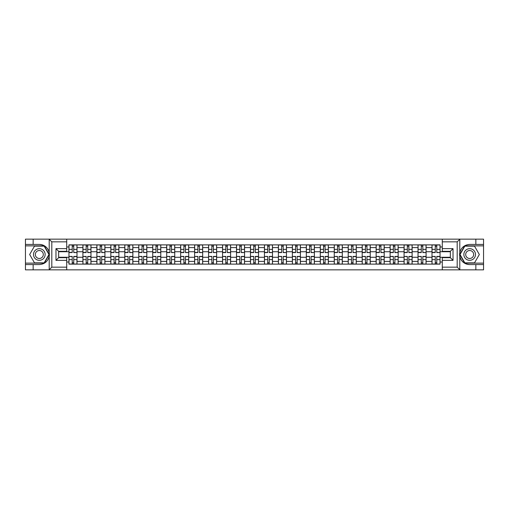 <?xml version="1.0" encoding="UTF-8"?>
<svg xmlns="http://www.w3.org/2000/svg" width="509" height="509" viewBox="0 0 509 509"><rect width="100%" height="100%" fill="white"/><g stroke="black" fill="none" stroke-linecap="round" stroke-linejoin="round"><path stroke-width="0.76" d="M66.711 269.853L442.289 269.853L442.289 257.675L450.344 257.675L450.344 251.325L442.289 251.325L442.289 239.147L66.711 239.147L66.711 251.325L58.656 251.325L58.656 257.675L66.711 257.675L66.711 269.853L49.042 269.853L51.81 267.168L66.711 267.168M49.042 269.853L25.45 269.853L25.45 264.572L33.149 264.572L33.149 269.853L52.122 269.853M52.122 239.147L25.45 239.147L25.45 263.14L44.308 263.14L49.297 254.5L44.308 245.86L25.45 245.86M442.289 239.147L483.55 239.147L483.55 244.428L475.851 244.428L475.851 239.147L456.878 239.147M82.916 264.12L82.916 247.609L77.005 247.609L77.005 264.12M77.005 247.609L77.005 244.88M82.916 247.609L82.916 244.88M90.971 244.88L90.971 264.12M96.875 264.12L96.875 244.88M104.93 244.88L104.93 264.12M110.841 264.12L110.841 244.88M118.896 244.88L118.896 264.12M124.8 264.12L124.8 244.88M132.862 244.88L132.862 264.12M138.766 264.12L138.766 244.88M146.821 244.88L146.821 264.12M152.732 264.12L152.732 244.88M160.787 244.88L160.787 264.12M166.691 264.12L166.691 244.88M174.746 244.88L174.746 264.12M180.657 264.12L180.657 244.88M188.712 244.88L188.712 264.12M194.623 264.12L194.623 244.88M202.677 244.88L202.677 264.12M208.582 264.12L208.582 244.88M216.637 244.88L216.637 264.12M222.548 264.12L222.548 244.88M230.602 244.88L230.602 264.12M236.507 264.12L236.507 244.88M244.562 244.88L244.562 264.12M250.473 264.12L250.473 244.88M258.527 244.88L258.527 264.12M264.438 264.12L264.438 244.88M272.493 244.88L272.493 264.12M278.398 264.12L278.398 244.88M286.452 244.88L286.452 264.12M292.363 264.12L292.363 244.88M300.418 244.88L300.418 264.12M306.323 264.12L306.323 244.88M314.377 244.88L314.377 264.12M320.288 264.12L320.288 244.88M328.343 244.88L328.343 264.12M334.254 264.12L334.254 244.88M342.309 244.88L342.309 264.12M348.213 264.12L348.213 244.88M356.268 244.88L356.268 264.12M362.179 264.12L362.179 244.88M370.234 244.88L370.234 264.12M376.138 264.12L376.138 244.88M384.2 244.88L384.2 264.12M390.104 264.12L390.104 244.88M398.159 244.88L398.159 264.12M404.07 264.12L404.07 244.88M412.125 244.88L412.125 264.12M418.029 264.12L418.029 244.88M426.084 244.88L426.084 264.12M431.995 264.12L431.995 244.88M431.995 257.274L426.084 257.274M418.029 257.274L412.125 257.274M404.07 257.274L398.159 257.274M390.104 257.274L384.2 257.274M376.138 257.274L370.234 257.274M362.179 257.274L356.268 257.274M348.213 257.274L342.309 257.274M334.254 257.274L328.343 257.274M320.288 257.274L314.377 257.274M306.323 257.274L300.418 257.274M292.363 257.274L286.452 257.274M278.398 257.274L272.493 257.274M264.438 257.274L258.527 257.274M250.473 257.274L244.562 257.274M236.507 257.274L230.602 257.274M222.548 257.274L216.637 257.274M208.582 257.274L202.677 257.274M194.623 257.274L188.712 257.274M180.657 257.274L174.746 257.274M166.691 257.274L160.787 257.274M152.732 257.274L146.821 257.274M138.766 257.274L132.862 257.274M124.8 257.274L118.896 257.274M110.841 257.274L104.93 257.274M96.875 257.274L90.971 257.274M82.916 257.274L77.005 257.274M431.995 251.726L426.084 251.726M418.029 251.726L412.125 251.726M404.07 251.726L398.159 251.726M390.104 251.726L384.2 251.726M376.138 251.726L370.234 251.726M362.179 251.726L356.268 251.726M348.213 251.726L342.309 251.726M334.254 251.726L328.343 251.726M320.288 251.726L314.377 251.726M306.323 251.726L300.418 251.726M292.363 251.726L286.452 251.726M278.398 251.726L272.493 251.726M264.438 251.726L258.527 251.726M250.473 251.726L244.562 251.726M236.507 251.726L230.602 251.726M222.548 251.726L216.637 251.726M208.582 251.726L202.677 251.726M194.623 251.726L188.712 251.726M180.657 251.726L174.746 251.726M166.691 251.726L160.787 251.726M152.732 251.726L146.821 251.726M138.766 251.726L132.862 251.726M124.8 251.726L118.896 251.726M110.841 251.726L104.93 251.726M96.875 251.726L90.971 251.726M82.916 251.726L77.005 251.726M58.656 257.274L68.95 257.274L68.95 251.726L58.656 251.726M66.711 246.98L68.95 246.98L68.95 251.726M450.344 251.726L440.05 251.726L440.05 244.88L68.95 244.88L68.95 246.98M440.05 246.98L442.289 246.98M442.289 262.02L440.05 262.02L440.05 257.274L450.344 257.274M68.95 257.274L68.95 264.12L440.05 264.12L440.05 262.02M68.95 262.02L66.711 262.02M440.05 251.726L440.05 257.274M73.741 262.778L72.221 262.778M72.221 246.222L73.741 246.222M87.701 262.778L86.18 262.778M86.18 246.222L87.701 246.222M101.666 262.778L100.146 262.778M100.146 246.222L101.666 246.222M115.632 262.778L114.105 262.778M114.105 246.222L115.632 246.222M129.591 262.778L128.071 262.778M128.071 246.222L129.591 246.222M143.557 262.778L142.036 262.778M142.036 246.222L143.557 246.222M157.516 262.778L155.996 262.778M155.996 246.222L157.516 246.222M171.482 262.778L169.961 262.778M169.961 246.222L171.482 246.222M185.448 262.778L183.921 262.778M183.921 246.222L185.448 246.222M199.407 262.778L197.886 262.778M197.886 246.222L199.407 246.222M213.373 262.778L211.852 262.778M211.852 246.222L213.373 246.222M227.332 262.778L225.811 262.778M225.811 246.222L227.332 246.222M241.298 262.778L239.777 262.778M239.777 246.222L241.298 246.222M255.263 262.778L253.737 262.778M253.737 246.222L255.263 246.222M269.223 262.778L267.702 262.778M267.702 246.222L269.223 246.222M283.189 262.778L281.668 262.778M281.668 246.222L283.189 246.222M297.148 262.778L295.627 262.778M295.627 246.222L297.148 246.222M311.114 262.778L309.593 262.778M309.593 246.222L311.114 246.222M325.079 262.778L323.552 262.778M323.552 246.222L325.079 246.222M339.039 262.778L337.518 262.778M337.518 246.222L339.039 246.222M353.004 262.778L351.484 262.778M351.484 246.222L353.004 246.222M366.964 262.778L365.443 262.778M365.443 246.222L366.964 246.222M380.929 262.778L379.409 262.778M379.409 246.222L380.929 246.222M394.895 262.778L393.368 262.778M393.368 246.222L394.895 246.222M408.854 262.778L407.334 262.778M407.334 246.222L408.854 246.222M422.82 262.778L421.299 262.778M421.299 246.222L422.82 246.222M436.779 262.778L435.259 262.778M435.259 246.222L436.779 246.222M73.741 252.388L76.961 252.579L73.741 252.579L73.741 244.969L76.961 244.969L75.173 244.969M76.961 252.388L76.961 244.969M72.221 246.133L73.741 246.133M75.039 244.969L68.995 244.969L68.995 252.579L72.221 252.579L72.221 244.969L70.923 244.969M72.221 256.612L68.995 256.421L72.221 256.421L72.221 264.031L68.995 264.031L70.783 264.031M68.995 256.612L68.995 264.031M73.741 262.867L72.221 262.867M70.923 264.031L76.961 264.031L76.961 256.421L73.741 256.421L73.741 264.031L75.039 264.031M87.701 252.388L90.926 252.579L87.701 252.579L87.701 244.969L90.926 244.969L89.132 244.969M90.926 252.388L90.926 244.969M86.18 246.133L87.701 246.133M88.999 244.969L82.961 244.969L82.961 252.579L86.18 252.579L86.18 244.969L84.882 244.969M101.666 252.388L104.886 252.579L101.666 252.579L101.666 244.969L104.886 244.969L103.098 244.969M104.886 252.388L104.886 244.969M100.146 246.133L101.666 246.133M102.964 244.969L96.92 244.969L96.92 252.579L100.146 252.579L100.146 244.969L98.848 244.969M33.149 264.572L39.327 264.572C44.525 264.184 47.814 261.473 49.201 256.447L49.201 252.553C47.814 247.527 44.525 244.816 39.327 244.428L25.45 244.428M25.45 264.572L25.45 263.14M66.711 241.832L51.81 241.832L49.042 239.147L33.149 239.147L33.149 244.428M49.042 239.147L66.711 239.147M39.327 244.428A10.072 10.072 0 0 1 49.201 256.447L49.201 269.77M58.656 251.325L55.971 248.64L66.711 248.64M66.711 260.36L55.971 260.36L58.656 257.675M459.958 239.147L457.19 241.832L442.289 241.832M475.851 244.428L469.673 244.428C464.475 244.816 461.186 247.527 459.799 252.553L459.799 256.447C461.186 261.473 464.475 264.184 469.673 264.572L483.55 264.572L483.55 245.86L464.692 245.86L459.703 254.5L464.692 263.14L483.55 263.14M442.289 267.168L457.19 267.168L459.958 269.853L483.55 269.853L483.55 264.572M483.55 244.428L483.55 245.86M475.851 269.853L475.851 264.572M459.958 269.853L442.289 269.853M469.673 264.572A10.072 10.072 0 0 1 459.799 252.553L459.799 239.23M450.344 257.675L453.029 260.36L442.289 260.36M442.289 248.64L453.029 248.64L450.344 251.325M33.505 254.5A5.815 5.815 0 0 0 39.327 260.315A5.815 5.815 0 0 0 45.142 254.5A5.815 5.815 0 0 0 39.327 248.685A5.815 5.815 0 0 0 33.505 254.5M35.344 254.5A3.983 3.983 0 0 0 39.327 258.483A3.983 3.983 0 0 0 43.31 254.5A3.983 3.983 0 0 0 39.327 250.517A3.983 3.983 0 0 0 35.344 254.5M44.156 246.133L48.985 254.5L44.156 262.867L34.491 262.867L29.662 254.5L34.491 246.133L44.156 246.133M463.858 254.5A5.815 5.815 0 0 0 469.673 260.315A5.815 5.815 0 0 0 475.495 254.5A5.815 5.815 0 0 0 469.673 248.685A5.815 5.815 0 0 0 463.858 254.5M465.69 254.5A3.983 3.983 0 0 0 469.673 258.483A3.983 3.983 0 0 0 473.656 254.5A3.983 3.983 0 0 0 469.673 250.517A3.983 3.983 0 0 0 465.69 254.5M474.509 246.133L479.338 254.5L474.509 262.867L464.844 262.867L460.015 254.5L464.844 246.133L474.509 246.133M86.18 256.612L82.961 256.421L86.18 256.421L86.18 264.031L82.961 264.031L84.748 264.031M82.961 256.612L82.961 264.031M87.701 262.867L86.18 262.867M84.882 264.031L90.926 264.031L90.926 256.421L87.701 256.421L87.701 264.031L88.999 264.031M100.146 256.612L96.92 256.421L100.146 256.421L100.146 264.031L96.92 264.031L98.714 264.031M96.92 256.612L96.92 264.031M101.666 262.867L100.146 262.867M98.848 264.031L104.886 264.031L104.886 256.421L101.666 256.421L101.666 264.031L102.964 264.031M115.632 252.388L118.852 252.579L115.632 252.579L115.632 244.969L118.852 244.969L117.064 244.969M118.852 252.388L118.852 244.969M114.105 246.133L115.632 246.133M116.924 244.969L110.886 244.969L110.886 252.579L114.105 252.579L114.105 244.969L112.807 244.969M129.591 252.388L132.817 252.579L129.591 252.579L129.591 244.969L132.817 244.969L131.023 244.969M132.817 252.388L132.817 244.969M128.071 246.133L129.591 246.133M130.889 244.969L124.851 244.969L124.851 252.579L128.071 252.579L128.071 244.969L126.773 244.969M143.557 252.388L146.777 252.579L143.557 252.579L143.557 244.969L146.777 244.969L144.989 244.969M146.777 252.388L146.777 244.969M142.036 246.133L143.557 246.133M144.855 244.969L138.811 244.969L138.811 252.579L142.036 252.579L142.036 244.969L140.738 244.969M114.105 256.612L110.886 256.421L114.105 256.421L114.105 264.031L110.886 264.031L112.674 264.031M110.886 256.612L110.886 264.031M115.632 262.867L114.105 262.867M112.807 264.031L118.852 264.031L118.852 256.421L115.632 256.421L115.632 264.031L116.924 264.031M128.071 256.612L124.851 256.421L128.071 256.421L128.071 264.031L124.851 264.031L126.639 264.031M124.851 256.612L124.851 264.031M129.591 262.867L128.071 262.867M126.773 264.031L132.817 264.031L132.817 256.421L129.591 256.421L129.591 264.031L130.889 264.031M142.036 256.612L138.811 256.421L142.036 256.421L142.036 264.031L138.811 264.031L140.599 264.031M138.811 256.612L138.811 264.031M143.557 262.867L142.036 262.867M140.738 264.031L146.777 264.031L146.777 256.421L143.557 256.421L143.557 264.031L144.855 264.031M157.516 252.388L160.742 252.579L157.516 252.579L157.516 244.969L160.742 244.969L158.948 244.969M160.742 252.388L160.742 244.969M155.996 246.133L157.516 246.133M158.814 244.969L152.776 244.969L152.776 252.579L155.996 252.579L155.996 244.969L154.698 244.969M155.996 256.612L152.776 256.421L155.996 256.421L155.996 264.031L152.776 264.031L154.564 264.031M152.776 256.612L152.776 264.031M157.516 262.867L155.996 262.867M154.698 264.031L160.742 264.031L160.742 256.421L157.516 256.421L157.516 264.031L158.814 264.031M171.482 252.388L174.702 252.579L171.482 252.579L171.482 244.969L174.702 244.969L172.914 244.969M174.702 252.388L174.702 244.969M169.961 246.133L171.482 246.133M172.78 244.969L166.736 244.969L166.736 252.579L169.961 252.579L169.961 244.969L168.664 244.969M169.961 256.612L166.736 256.421L169.961 256.421L169.961 264.031L166.736 264.031L168.53 264.031M166.736 256.612L166.736 264.031M171.482 262.867L169.961 262.867M168.664 264.031L174.702 264.031L174.702 256.421L171.482 256.421L171.482 264.031L172.78 264.031M185.448 252.388L188.667 252.579L185.448 252.579L185.448 244.969L188.667 244.969L186.879 244.969M188.667 252.388L188.667 244.969M183.921 246.133L185.448 246.133M186.746 244.969L180.701 244.969L180.701 252.579L183.921 252.579L183.921 244.969L182.623 244.969M183.921 256.612L180.701 256.421L183.921 256.421L183.921 264.031L180.701 264.031L182.489 264.031M180.701 256.612L180.701 264.031M185.448 262.867L183.921 262.867M182.623 264.031L188.667 264.031L188.667 256.421L185.448 256.421L185.448 264.031L186.746 264.031M199.407 252.388L202.633 252.579L199.407 252.579L199.407 244.969L202.633 244.969L200.839 244.969M202.633 252.388L202.633 244.969M197.886 246.133L199.407 246.133M200.705 244.969L194.667 244.969L194.667 252.579L197.886 252.579L197.886 244.969L196.589 244.969M197.886 256.612L194.667 256.421L197.886 256.421L197.886 264.031L194.667 264.031L196.455 264.031M194.667 256.612L194.667 264.031M199.407 262.867L197.886 262.867M196.589 264.031L202.633 264.031L202.633 256.421L199.407 256.421L199.407 264.031L200.705 264.031M213.373 252.388L216.592 252.579L213.373 252.579L213.373 244.969L216.592 244.969L214.804 244.969M216.592 252.388L216.592 244.969M211.852 246.133L213.373 246.133M214.671 244.969L208.626 244.969L208.626 252.579L211.852 252.579L211.852 244.969L210.554 244.969M211.852 256.612L208.626 256.421L211.852 256.421L211.852 264.031L208.626 264.031L210.421 264.031M208.626 256.612L208.626 264.031M213.373 262.867L211.852 262.867M210.554 264.031L216.592 264.031L216.592 256.421L213.373 256.421L213.373 264.031L214.671 264.031M227.332 252.388L230.558 252.579L227.332 252.579L227.332 244.969L230.558 244.969L228.764 244.969M230.558 252.388L230.558 244.969M225.811 246.133L227.332 246.133M228.63 244.969L222.592 244.969L222.592 252.579L225.811 252.579L225.811 244.969L224.514 244.969M225.811 256.612L222.592 256.421L225.811 256.421L225.811 264.031L222.592 264.031L224.38 264.031M222.592 256.612L222.592 264.031M227.332 262.867L225.811 262.867M224.514 264.031L230.558 264.031L230.558 256.421L227.332 256.421L227.332 264.031L228.63 264.031M241.298 252.388L244.517 252.579L241.298 252.579L241.298 244.969L244.517 244.969L242.729 244.969M244.517 252.388L244.517 244.969M239.777 246.133L241.298 246.133M242.596 244.969L236.551 244.969L236.551 252.579L239.777 252.579L239.777 244.969L238.479 244.969M239.777 256.612L236.551 256.421L239.777 256.421L239.777 264.031L236.551 264.031L238.346 264.031M236.551 256.612L236.551 264.031M241.298 262.867L239.777 262.867M238.479 264.031L244.517 264.031L244.517 256.421L241.298 256.421L241.298 264.031L242.596 264.031M255.263 252.388L258.483 252.579L255.263 252.579L255.263 244.969L258.483 244.969L256.695 244.969M258.483 252.388L258.483 244.969M253.737 246.133L255.263 246.133M256.561 244.969L250.517 244.969L250.517 252.579L253.737 252.579L253.737 244.969L252.439 244.969M253.737 256.612L250.517 256.421L253.737 256.421L253.737 264.031L250.517 264.031L252.305 264.031M250.517 256.612L250.517 264.031M255.263 262.867L253.737 262.867M252.439 264.031L258.483 264.031L258.483 256.421L255.263 256.421L255.263 264.031L256.561 264.031M269.223 252.388L272.449 252.579L269.223 252.579L269.223 244.969L272.449 244.969L270.654 244.969M272.449 252.388L272.449 244.969M267.702 246.133L269.223 246.133M270.521 244.969L264.483 244.969L264.483 252.579L267.702 252.579L267.702 244.969L266.404 244.969M267.702 256.612L264.483 256.421L267.702 256.421L267.702 264.031L264.483 264.031L266.271 264.031M264.483 256.612L264.483 264.031M269.223 262.867L267.702 262.867M266.404 264.031L272.449 264.031L272.449 256.421L269.223 256.421L269.223 264.031L270.521 264.031M283.189 252.388L286.408 252.579L283.189 252.579L283.189 244.969L286.408 244.969L284.62 244.969M286.408 252.388L286.408 244.969M281.668 246.133L283.189 246.133M284.486 244.969L278.442 244.969L278.442 252.579L281.668 252.579L281.668 244.969L280.37 244.969M281.668 256.612L278.442 256.421L281.668 256.421L281.668 264.031L278.442 264.031L280.236 264.031M278.442 256.612L278.442 264.031M283.189 262.867L281.668 262.867M280.37 264.031L286.408 264.031L286.408 256.421L283.189 256.421L283.189 264.031L284.486 264.031M297.148 252.388L300.374 252.579L297.148 252.579L297.148 244.969L300.374 244.969L298.579 244.969M300.374 252.388L300.374 244.969M295.627 246.133L297.148 246.133M298.446 244.969L292.408 244.969L292.408 252.579L295.627 252.579L295.627 244.969L294.329 244.969M295.627 256.612L292.408 256.421L295.627 256.421L295.627 264.031L292.408 264.031L294.196 264.031M292.408 256.612L292.408 264.031M297.148 262.867L295.627 262.867M294.329 264.031L300.374 264.031L300.374 256.421L297.148 256.421L297.148 264.031L298.446 264.031M311.114 252.388L314.333 252.579L311.114 252.579L311.114 244.969L314.333 244.969L312.545 244.969M314.333 252.388L314.333 244.969M309.593 246.133L311.114 246.133M312.411 244.969L306.367 244.969L306.367 252.579L309.593 252.579L309.593 244.969L308.295 244.969M309.593 256.612L306.367 256.421L309.593 256.421L309.593 264.031L306.367 264.031L308.161 264.031M306.367 256.612L306.367 264.031M311.114 262.867L309.593 262.867M308.295 264.031L314.333 264.031L314.333 256.421L311.114 256.421L311.114 264.031L312.411 264.031M325.079 252.388L328.299 252.579L325.079 252.579L325.079 244.969L328.299 244.969L326.511 244.969M328.299 252.388L328.299 244.969M323.552 246.133L325.079 246.133M326.377 244.969L320.333 244.969L320.333 252.579L323.552 252.579L323.552 244.969L322.254 244.969M323.552 256.612L320.333 256.421L323.552 256.421L323.552 264.031L320.333 264.031L322.121 264.031M320.333 256.612L320.333 264.031M325.079 262.867L323.552 262.867M322.254 264.031L328.299 264.031L328.299 256.421L325.079 256.421L325.079 264.031L326.377 264.031M339.039 252.388L342.264 252.579L339.039 252.579L339.039 244.969L342.264 244.969L340.47 244.969M342.264 252.388L342.264 244.969M337.518 246.133L339.039 246.133M340.336 244.969L334.298 244.969L334.298 252.579L337.518 252.579L337.518 244.969L336.22 244.969M337.518 256.612L334.298 256.421L337.518 256.421L337.518 264.031L334.298 264.031L336.086 264.031M334.298 256.612L334.298 264.031M339.039 262.867L337.518 262.867M336.22 264.031L342.264 264.031L342.264 256.421L339.039 256.421L339.039 264.031L340.336 264.031M353.004 252.388L356.224 252.579L353.004 252.579L353.004 244.969L356.224 244.969L354.436 244.969M356.224 252.388L356.224 244.969M351.484 246.133L353.004 246.133M354.302 244.969L348.258 244.969L348.258 252.579L351.484 252.579L351.484 244.969L350.186 244.969M351.484 256.612L348.258 256.421L351.484 256.421L351.484 264.031L348.258 264.031L350.052 264.031M348.258 256.612L348.258 264.031M353.004 262.867L351.484 262.867M350.186 264.031L356.224 264.031L356.224 256.421L353.004 256.421L353.004 264.031L354.302 264.031M366.964 252.388L370.189 252.579L366.964 252.579L366.964 244.969L370.189 244.969L368.401 244.969M370.189 252.388L370.189 244.969M365.443 246.133L366.964 246.133M368.261 244.969L362.223 244.969L362.223 252.579L365.443 252.579L365.443 244.969L364.145 244.969M365.443 256.612L362.223 256.421L365.443 256.421L365.443 264.031L362.223 264.031L364.011 264.031M362.223 256.612L362.223 264.031M366.964 262.867L365.443 262.867M364.145 264.031L370.189 264.031L370.189 256.421L366.964 256.421L366.964 264.031L368.261 264.031M380.929 252.388L384.149 252.579L380.929 252.579L380.929 244.969L384.149 244.969L382.361 244.969M384.149 252.388L384.149 244.969M379.409 246.133L380.929 246.133M382.227 244.969L376.183 244.969L376.183 252.579L379.409 252.579L379.409 244.969L378.111 244.969M379.409 256.612L376.183 256.421L379.409 256.421L379.409 264.031L376.183 264.031L377.977 264.031M376.183 256.612L376.183 264.031M380.929 262.867L379.409 262.867M378.111 264.031L384.149 264.031L384.149 256.421L380.929 256.421L380.929 264.031L382.227 264.031M394.895 252.388L398.114 252.579L394.895 252.579L394.895 244.969L398.114 244.969L396.326 244.969M398.114 252.388L398.114 244.969M393.368 246.133L394.895 246.133M396.193 244.969L390.149 244.969L390.149 252.579L393.368 252.579L393.368 244.969L392.076 244.969M393.368 256.612L390.149 256.421L393.368 256.421L393.368 264.031L390.149 264.031L391.936 264.031M390.149 256.612L390.149 264.031M394.895 262.867L393.368 262.867M392.076 264.031L398.114 264.031L398.114 256.421L394.895 256.421L394.895 264.031L396.193 264.031M408.854 252.388L412.08 252.579L408.854 252.579L408.854 244.969L412.08 244.969L410.286 244.969M412.08 252.388L412.08 244.969M407.334 246.133L408.854 246.133M410.152 244.969L404.114 244.969L404.114 252.579L407.334 252.579L407.334 244.969L406.036 244.969M407.334 256.612L404.114 256.421L407.334 256.421L407.334 264.031L404.114 264.031L405.902 264.031M404.114 256.612L404.114 264.031M408.854 262.867L407.334 262.867M406.036 264.031L412.08 264.031L412.08 256.421L408.854 256.421L408.854 264.031L410.152 264.031M422.82 252.388L426.039 252.579L422.82 252.579L422.82 244.969L426.039 244.969L424.251 244.969M426.039 252.388L426.039 244.969M421.299 246.133L422.82 246.133M424.118 244.969L418.074 244.969L418.074 252.579L421.299 252.579L421.299 244.969L420.001 244.969M421.299 256.612L418.074 256.421L421.299 256.421L421.299 264.031L418.074 264.031L419.868 264.031M418.074 256.612L418.074 264.031M422.82 262.867L421.299 262.867M420.001 264.031L426.039 264.031L426.039 256.421L422.82 256.421L422.82 264.031L424.118 264.031M436.779 252.388L440.005 252.579L436.779 252.579L436.779 244.969L440.005 244.969L438.217 244.969M440.005 252.388L440.005 244.969M435.259 246.133L436.779 246.133M438.077 244.969L432.039 244.969L432.039 252.579L435.259 252.579L435.259 244.969L433.961 244.969M435.259 256.612L432.039 256.421L435.259 256.421L435.259 264.031L432.039 264.031L433.827 264.031M432.039 256.612L432.039 264.031M436.779 262.867L435.259 262.867M433.961 264.031L440.005 264.031L440.005 256.421L436.779 256.421L436.779 264.031L438.077 264.031M418.029 247.609L412.125 247.609M404.07 247.609L398.159 247.609M390.104 247.609L384.2 247.609M376.138 247.609L370.234 247.609M362.179 247.609L356.268 247.609M348.213 247.609L342.309 247.609M334.254 247.609L328.343 247.609M320.288 247.609L314.377 247.609M306.323 247.609L300.418 247.609M292.363 247.609L286.452 247.609M278.398 247.609L272.493 247.609M264.438 247.609L258.527 247.609M250.473 247.609L244.562 247.609M236.507 247.609L230.602 247.609M222.548 247.609L216.637 247.609M208.582 247.609L202.677 247.609M194.623 247.609L188.712 247.609M180.657 247.609L174.746 247.609M166.691 247.609L160.787 247.609M152.732 247.609L146.821 247.609M138.766 247.609L132.862 247.609M124.8 247.609L118.896 247.609M110.841 247.609L104.93 247.609M96.875 247.609L90.971 247.609M431.995 247.609L426.084 247.609M418.029 261.391L412.125 261.391M404.07 261.391L398.159 261.391M390.104 261.391L384.2 261.391M376.138 261.391L370.234 261.391M362.179 261.391L356.268 261.391M348.213 261.391L342.309 261.391M334.254 261.391L328.343 261.391M320.288 261.391L314.377 261.391M306.323 261.391L300.418 261.391M292.363 261.391L286.452 261.391M278.398 261.391L272.493 261.391M264.438 261.391L258.527 261.391M250.473 261.391L244.562 261.391M236.507 261.391L230.602 261.391M222.548 261.391L216.637 261.391M208.582 261.391L202.677 261.391M194.623 261.391L188.712 261.391M180.657 261.391L174.746 261.391M166.691 261.391L160.787 261.391M152.732 261.391L146.821 261.391M138.766 261.391L132.862 261.391M124.8 261.391L118.896 261.391M110.841 261.391L104.93 261.391M96.875 261.391L90.971 261.391M82.916 261.391L77.005 261.391M431.995 261.391L426.084 261.391M73.741 249.365L76.961 249.365M68.995 252.388L72.221 252.388M68.995 249.365L72.221 249.365M72.221 259.635L68.995 259.635M76.961 256.612L73.741 256.612M76.961 259.635L73.741 259.635M87.701 249.365L90.926 249.365M82.961 252.388L86.18 252.388M82.961 249.365L86.18 249.365M101.666 249.365L104.886 249.365M96.92 252.388L100.146 252.388M96.92 249.365L100.146 249.365M49.201 252.553L49.201 239.23M51.81 241.832L51.81 267.168M55.971 260.36L55.971 248.64M459.799 256.447L459.799 269.77M457.19 267.168L457.19 241.832M453.029 248.64L453.029 260.36M86.18 259.635L82.961 259.635M90.926 256.612L87.701 256.612M90.926 259.635L87.701 259.635M100.146 259.635L96.92 259.635M104.886 256.612L101.666 256.612M104.886 259.635L101.666 259.635M115.632 249.365L118.852 249.365M110.886 252.388L114.105 252.388M110.886 249.365L114.105 249.365M129.591 249.365L132.817 249.365M124.851 252.388L128.071 252.388M124.851 249.365L128.071 249.365M143.557 249.365L146.777 249.365M138.811 252.388L142.036 252.388M138.811 249.365L142.036 249.365M114.105 259.635L110.886 259.635M118.852 256.612L115.632 256.612M118.852 259.635L115.632 259.635M128.071 259.635L124.851 259.635M132.817 256.612L129.591 256.612M132.817 259.635L129.591 259.635M142.036 259.635L138.811 259.635M146.777 256.612L143.557 256.612M146.777 259.635L143.557 259.635M157.516 249.365L160.742 249.365M152.776 252.388L155.996 252.388M152.776 249.365L155.996 249.365M155.996 259.635L152.776 259.635M160.742 256.612L157.516 256.612M160.742 259.635L157.516 259.635M171.482 249.365L174.702 249.365M166.736 252.388L169.961 252.388M166.736 249.365L169.961 249.365M169.961 259.635L166.736 259.635M174.702 256.612L171.482 256.612M174.702 259.635L171.482 259.635M185.448 249.365L188.667 249.365M180.701 252.388L183.921 252.388M180.701 249.365L183.921 249.365M183.921 259.635L180.701 259.635M188.667 256.612L185.448 256.612M188.667 259.635L185.448 259.635M199.407 249.365L202.633 249.365M194.667 252.388L197.886 252.388M194.667 249.365L197.886 249.365M197.886 259.635L194.667 259.635M202.633 256.612L199.407 256.612M202.633 259.635L199.407 259.635M213.373 249.365L216.592 249.365M208.626 252.388L211.852 252.388M208.626 249.365L211.852 249.365M211.852 259.635L208.626 259.635M216.592 256.612L213.373 256.612M216.592 259.635L213.373 259.635M227.332 249.365L230.558 249.365M222.592 252.388L225.811 252.388M222.592 249.365L225.811 249.365M225.811 259.635L222.592 259.635M230.558 256.612L227.332 256.612M230.558 259.635L227.332 259.635M241.298 249.365L244.517 249.365M236.551 252.388L239.777 252.388M236.551 249.365L239.777 249.365M239.777 259.635L236.551 259.635M244.517 256.612L241.298 256.612M244.517 259.635L241.298 259.635M255.263 249.365L258.483 249.365M250.517 252.388L253.737 252.388M250.517 249.365L253.737 249.365M253.737 259.635L250.517 259.635M258.483 256.612L255.263 256.612M258.483 259.635L255.263 259.635M269.223 249.365L272.449 249.365M264.483 252.388L267.702 252.388M264.483 249.365L267.702 249.365M267.702 259.635L264.483 259.635M272.449 256.612L269.223 256.612M272.449 259.635L269.223 259.635M283.189 249.365L286.408 249.365M278.442 252.388L281.668 252.388M278.442 249.365L281.668 249.365M281.668 259.635L278.442 259.635M286.408 256.612L283.189 256.612M286.408 259.635L283.189 259.635M297.148 249.365L300.374 249.365M292.408 252.388L295.627 252.388M292.408 249.365L295.627 249.365M295.627 259.635L292.408 259.635M300.374 256.612L297.148 256.612M300.374 259.635L297.148 259.635M311.114 249.365L314.333 249.365M306.367 252.388L309.593 252.388M306.367 249.365L309.593 249.365M309.593 259.635L306.367 259.635M314.333 256.612L311.114 256.612M314.333 259.635L311.114 259.635M325.079 249.365L328.299 249.365M320.333 252.388L323.552 252.388M320.333 249.365L323.552 249.365M323.552 259.635L320.333 259.635M328.299 256.612L325.079 256.612M328.299 259.635L325.079 259.635M339.039 249.365L342.264 249.365M334.298 252.388L337.518 252.388M334.298 249.365L337.518 249.365M337.518 259.635L334.298 259.635M342.264 256.612L339.039 256.612M342.264 259.635L339.039 259.635M353.004 249.365L356.224 249.365M348.258 252.388L351.484 252.388M348.258 249.365L351.484 249.365M351.484 259.635L348.258 259.635M356.224 256.612L353.004 256.612M356.224 259.635L353.004 259.635M366.964 249.365L370.189 249.365M362.223 252.388L365.443 252.388M362.223 249.365L365.443 249.365M365.443 259.635L362.223 259.635M370.189 256.612L366.964 256.612M370.189 259.635L366.964 259.635M380.929 249.365L384.149 249.365M376.183 252.388L379.409 252.388M376.183 249.365L379.409 249.365M379.409 259.635L376.183 259.635M384.149 256.612L380.929 256.612M384.149 259.635L380.929 259.635M394.895 249.365L398.114 249.365M390.149 252.388L393.368 252.388M390.149 249.365L393.368 249.365M393.368 259.635L390.149 259.635M398.114 256.612L394.895 256.612M398.114 259.635L394.895 259.635M408.854 249.365L412.08 249.365M404.114 252.388L407.334 252.388M404.114 249.365L407.334 249.365M407.334 259.635L404.114 259.635M412.08 256.612L408.854 256.612M412.08 259.635L408.854 259.635M422.82 249.365L426.039 249.365M418.074 252.388L421.299 252.388M418.074 249.365L421.299 249.365M421.299 259.635L418.074 259.635M426.039 256.612L422.82 256.612M426.039 259.635L422.82 259.635M436.779 249.365L440.005 249.365M432.039 252.388L435.259 252.388M432.039 249.365L435.259 249.365M435.259 259.635L432.039 259.635M440.005 256.612L436.779 256.612M440.005 259.635L436.779 259.635"/></g></svg>
